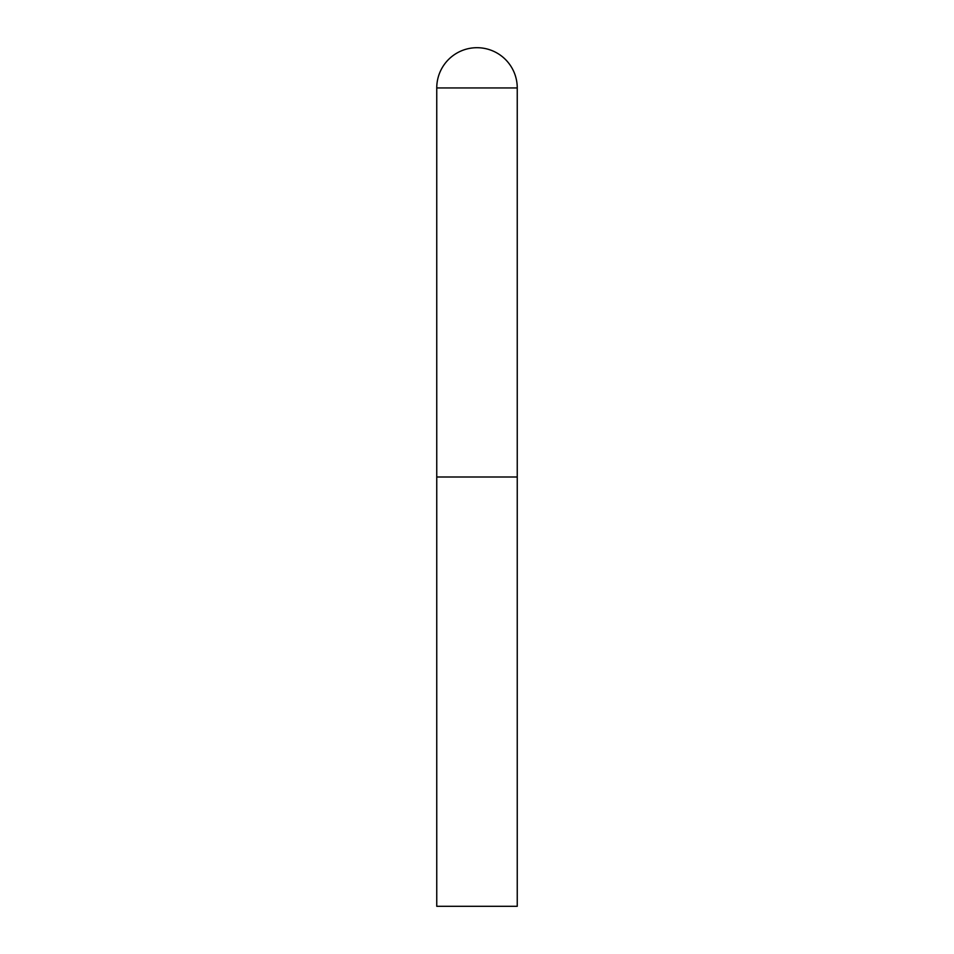 <?xml version="1.0" encoding="UTF-8"?>
<svg xmlns="http://www.w3.org/2000/svg" width="954" height="954" viewBox="0 0 954 954"><rect width="100%" height="100%" fill="white"/><g stroke="black" fill="none" stroke-linecap="round" stroke-linejoin="round"><path stroke-width="1.43" d="M436.753 87.947L436.753 906.3L517.247 906.3L517.247 477L436.753 477L517.247 477L517.247 87.947A40.247 40.247 0 0 0 477 47.7A40.247 40.247 0 0 0 436.753 87.947L517.247 87.947"/></g></svg>
